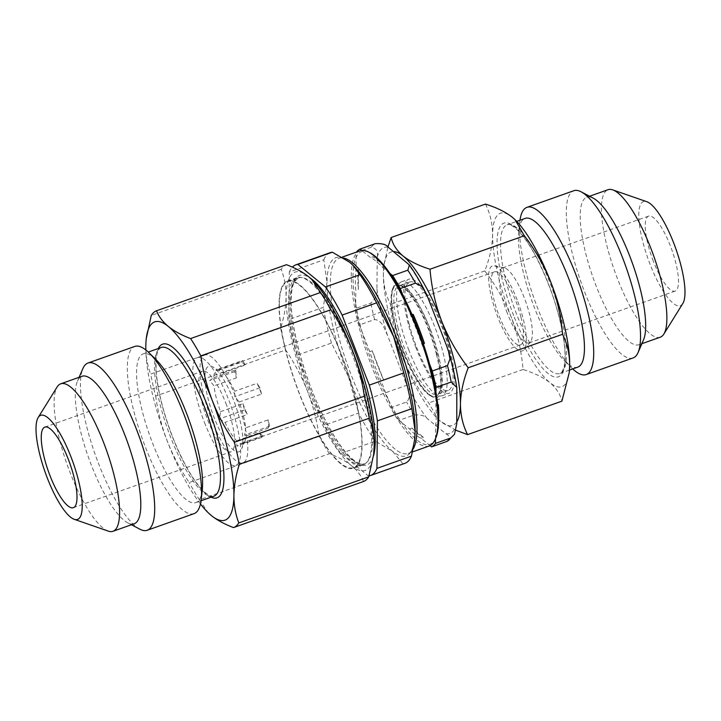 <?xml version="1.0" encoding="UTF-8"?>
<svg xmlns="http://www.w3.org/2000/svg" width="721" height="721" viewBox="0 0 721 721"><rect width="100%" height="100%" fill="white"/><g stroke="black" fill="none" stroke-linecap="round" stroke-linejoin="round"><path stroke-width="0.54" stroke-dasharray="3.6 2.7" d="M204.449 422.425A57.184 15.312 -109.5 0 0 235.839 465.387A57.184 15.312 -109.5 0 0 228.999 400.57A57.184 15.312 -109.5 0 0 197.608 357.598A57.184 15.312 -109.5 0 0 204.449 422.425M211.614 419.883A57.184 15.312 -109.5 0 0 243.004 462.846A57.184 15.312 -109.5 0 0 236.155 398.028A57.184 15.312 -109.5 0 0 204.773 355.065A57.184 15.312 -109.5 0 0 211.614 419.883M429.554 364.006L421.902 344.287A96.605 25.866 -109.5 0 0 416.54 329.515A96.605 25.866 -109.5 0 0 410.637 315.23L402.985 295.52M421.902 344.287L423.326 343.791M415.981 347.774A60.483 16.195 70.5 0 1 408.744 279.216A60.483 16.195 70.5 0 1 441.937 324.666A60.483 16.195 70.5 0 1 449.174 393.224A60.483 16.195 70.5 0 1 415.981 347.774M408.915 350.28A60.483 16.195 70.5 0 1 401.678 281.722A60.483 16.195 70.5 0 1 434.88 327.163A60.483 16.195 70.5 0 1 442.117 395.721A60.483 16.195 70.5 0 1 408.915 350.28M577.809 367.124A78.886 21.116 70.5 0 1 564.976 361.347A78.886 21.116 70.5 0 1 534.504 307.849A78.886 21.116 70.5 0 1 518.741 230.999A78.886 21.116 70.5 0 1 525.068 218.427M572.717 368.936A88.71 23.748 70.5 0 1 571.807 368.052A88.71 23.748 70.5 0 1 537.551 307.903A88.71 23.748 70.5 0 1 519.823 221.491A88.71 23.748 70.5 0 1 519.976 220.229M633.065 357.949A88.71 23.748 70.5 0 1 584.37 291.293A88.71 23.748 70.5 0 1 573.754 190.741M222.969 372.901L245.356 364.961L242.499 360.491L217.427 369.386L218.851 370.252A38.79 10.382 -109.5 0 0 216.886 370.279A38.79 10.382 -109.5 0 0 213.668 377.723L209.721 380.499L214.002 385.834A38.79 10.382 -109.5 0 0 216.363 398.154A38.79 10.382 -109.5 0 0 220.554 411.655L219.454 418.901L225.006 422.416A38.79 10.382 -109.5 0 0 236.74 440.774L236.903 446.2L240.859 443.424A38.79 10.382 -109.5 0 0 242.824 443.397A38.79 10.382 -109.5 0 0 245.032 440.991A38.79 10.382 -109.5 0 0 246.041 435.953L268.428 428.013L269.69 426.192L268.095 419.901L245.708 427.841A38.79 10.382 -109.5 0 0 243.347 415.521A38.79 10.382 -109.5 0 0 239.156 402.021L234.866 396.685L234.704 391.26A38.79 10.382 -109.5 0 0 222.969 372.901L212.497 366.764A45.36 12.149 70.5 0 1 239.66 419.108A45.36 12.149 70.5 0 1 241.634 448.895A45.36 12.149 70.5 0 1 226.024 441.333A45.36 12.149 70.5 0 1 208.108 398.803A45.36 12.149 70.5 0 1 212.497 366.764M213.668 377.723L236.055 369.783A38.79 10.382 -109.5 0 0 236.389 377.894L214.002 385.834M245.356 364.961A38.79 10.382 -109.5 0 0 241.238 362.312L218.851 370.252M239.156 402.021L261.543 394.081A38.79 10.382 -109.5 0 0 257.091 383.32L234.704 391.26M520.932 317.069A38.79 10.382 -109.5 0 0 494.48 271.826A38.79 10.382 -109.5 0 0 493.948 299.702A38.79 10.382 -109.5 0 0 520.409 344.935A38.79 10.382 -109.5 0 0 520.932 317.069M517.11 299.774A45.062 12.068 -109.5 0 0 494.399 265.815A45.062 12.068 -109.5 0 0 497.769 316.997A45.062 12.068 -109.5 0 0 524.131 349.658A45.062 12.068 -109.5 0 0 517.11 299.774M507.223 313.031A39.772 10.653 70.5 0 1 502.465 267.942A39.772 10.653 70.5 0 1 504.249 267.861A39.772 10.653 70.5 0 1 524.302 297.827A39.772 10.653 70.5 0 1 530.494 341.862A39.772 10.653 70.5 0 1 529.061 342.917A39.772 10.653 70.5 0 1 507.223 313.031M653.343 261.209A39.772 10.653 70.5 0 1 648.585 216.12A39.772 10.653 70.5 0 1 670.413 246.005A39.772 10.653 70.5 0 1 675.171 291.095A39.772 10.653 70.5 0 1 653.343 261.209M682.841 303.46A55.22 14.78 70.5 0 1 650.027 264.156A55.22 14.78 70.5 0 1 646.746 201.682M660.301 337.176A78.228 20.945 70.5 0 1 617.356 278.387A78.228 20.945 70.5 0 1 608.001 189.713M643.529 339.852A78.228 20.945 70.5 0 1 639.076 344.701A78.228 20.945 70.5 0 1 596.132 285.922A78.228 20.945 70.5 0 1 586.777 197.239A78.228 20.945 70.5 0 1 593.293 198.194M279.297 304.893A98.606 26.398 70.5 0 1 287.625 281.722A98.606 26.398 70.5 0 1 333.994 337.383A98.606 26.398 70.5 0 1 361.888 444.415A98.606 26.398 70.5 0 1 353.551 467.596A98.606 26.398 70.5 0 1 307.182 411.934A98.606 26.398 70.5 0 1 279.297 304.893M408.951 323.341A57.527 15.402 -109.5 0 0 448.183 390.431A57.527 15.402 -109.5 0 0 448.967 349.099A57.527 15.402 -109.5 0 0 409.726 282.001A57.527 15.402 -109.5 0 0 408.951 323.341M397.893 327.262A57.527 15.402 -109.5 0 0 437.124 394.351A57.527 15.402 -109.5 0 0 440.405 390.791A57.527 15.402 -109.5 0 0 437.908 353.02A57.527 15.402 -109.5 0 0 403.463 286.634A57.527 15.402 -109.5 0 0 398.668 285.931A57.527 15.402 -109.5 0 0 397.893 327.262M395.829 327.424A59.167 15.844 -109.5 0 0 436.187 396.433A59.167 15.844 -109.5 0 0 439.549 392.765A59.167 15.844 -109.5 0 0 436.989 353.912A59.167 15.844 -109.5 0 0 401.552 285.633A59.167 15.844 -109.5 0 0 396.631 284.912A59.167 15.844 -109.5 0 0 395.829 327.424M436.385 354.128A59.167 15.844 70.5 0 1 435.583 396.649A59.167 15.844 70.5 0 1 430.662 395.919A59.167 15.844 70.5 0 1 403.111 352.19A59.167 15.844 70.5 0 1 395.225 327.64A59.167 15.844 70.5 0 1 392.657 288.788A59.167 15.844 70.5 0 1 396.027 285.119A59.167 15.844 70.5 0 1 428.508 329.578A59.167 15.844 70.5 0 1 436.385 354.128M435.808 437.98A102.229 27.371 70.5 0 1 435.502 438.647A102.229 27.371 70.5 0 1 428.779 444.641A102.229 27.371 70.5 0 1 401.768 422.614A102.229 27.371 70.5 0 1 388.628 400.434A102.229 27.371 70.5 0 1 362.068 331.948A102.229 27.371 70.5 0 1 355.669 303.766A102.229 27.371 70.5 0 1 353.002 275.656A102.229 27.371 70.5 0 1 356.111 257.307A102.229 27.371 70.5 0 1 362.843 251.314A102.229 27.371 70.5 0 1 370.152 252.882M429.229 445.984A103.545 27.722 70.5 0 1 380.544 387.538A103.545 27.722 70.5 0 1 351.253 275.152A103.545 27.722 70.5 0 1 360.004 250.818M429.986 328.902A60.483 16.195 70.5 0 1 432.185 396.721A60.483 16.195 70.5 0 1 404.021 352.019A60.483 16.195 70.5 0 1 393.342 287.21A60.483 16.195 70.5 0 1 429.986 328.902M351.451 352.299A99.264 26.578 70.5 0 1 363.33 464.82A99.264 26.578 70.5 0 1 308.84 390.232A99.264 26.578 70.5 0 1 296.962 277.711A99.264 26.578 70.5 0 1 351.451 352.299M341.898 355.687A99.264 26.578 70.5 0 1 353.768 468.208A99.264 26.578 70.5 0 1 299.287 393.621A99.264 26.578 70.5 0 1 287.409 281.1A99.264 26.578 70.5 0 1 341.898 355.687M202.259 490.001A78.886 21.116 70.5 0 1 195.932 502.573A78.886 21.116 70.5 0 1 152.627 443.298A78.886 21.116 70.5 0 1 143.191 353.876A78.886 21.116 70.5 0 1 156.024 359.653M225.889 403.327A42.728 11.437 70.5 0 1 231.008 451.77A42.728 11.437 70.5 0 1 207.549 419.658A42.728 11.437 70.5 0 1 202.439 371.225A42.728 11.437 70.5 0 1 225.889 403.327M108.285 531.125A78.228 20.945 70.5 0 1 70.063 472.507A78.228 20.945 70.5 0 1 57.148 386.934M134.223 523.761A78.228 20.945 70.5 0 1 127.707 522.806A78.228 20.945 70.5 0 1 91.288 464.982A78.228 20.945 70.5 0 1 77.471 381.148A78.228 20.945 70.5 0 1 81.924 376.299M139.856 529.178A88.71 23.748 70.5 0 1 98.552 463.603A88.71 23.748 70.5 0 1 82.888 368.548M194.066 513.649A88.71 23.748 70.5 0 1 145.372 447.002A88.71 23.748 70.5 0 1 134.764 346.44M200.447 503.943A105.185 28.164 70.5 0 1 167.281 441.126A105.185 28.164 70.5 0 1 145.831 349.964M155.691 396.081C157.827 411.403 161.684 426.417 167.281 441.126C172.995 455.627 180.304 469.416 189.208 482.502L319.16 436.412C316.988 420.938 313.13 405.923 307.57 391.368C301.784 376.723 294.474 362.933 285.642 349.991L155.691 396.081A115.045 30.805 70.5 0 1 150.698 374.091L280.64 328.001C284.101 317.132 285.922 306.74 286.093 296.854C286.111 287.003 284.48 277.837 281.208 269.366A115.045 30.805 70.5 0 1 286.462 264.697M363.492 481.502C361.23 475.725 357.274 470.48 351.614 465.775C345.792 461.125 338.392 457.105 329.407 453.716L199.456 499.806A115.045 30.805 70.5 0 1 189.208 482.502M199.456 499.806L208.18 512.721M146.363 337.788L145.813 346.612C145.795 356.462 147.426 365.619 150.698 374.091M329.407 453.716A115.045 30.805 70.5 0 1 319.16 436.412M281.208 269.366L151.266 315.456M285.642 349.991A115.045 30.805 70.5 0 1 280.64 328.001M373.739 453.635A105.185 28.164 70.5 0 1 351.614 465.775A105.185 28.164 70.5 0 1 307.57 391.368A105.185 28.164 70.5 0 1 286.093 296.854A105.185 28.164 70.5 0 1 308.669 276.756A105.185 28.164 70.5 0 1 311.941 279.694M369.026 475.905A111.755 29.922 70.5 0 1 368.413 475.977L340.79 453.464A111.755 29.922 70.5 0 1 324.135 425.327L296.971 355.291L331.462 343.052L348.495 376.849A105.185 28.164 70.5 0 1 327.019 282.335L323.35 307.317L288.851 319.547L289.31 272.033L323.801 259.803L327.019 282.335A105.185 28.164 70.5 0 1 349.595 262.237A105.185 28.164 70.5 0 1 352.578 264.895M331.462 343.052A111.755 29.922 70.5 0 1 323.35 307.317M340.79 453.464L375.29 441.225L392.539 451.265L402.904 463.747L368.413 475.977M375.29 441.225A111.755 29.922 70.5 0 1 358.634 413.088L324.135 425.327M413.097 449.102A103.545 27.722 70.5 0 1 408.266 453.419C410.907 453.347 413.043 448.579 414.665 439.116A105.185 28.164 70.5 0 1 392.539 451.265A105.185 28.164 70.5 0 1 348.495 376.849L358.634 413.088M404.986 463.306A111.755 29.922 70.5 0 1 402.904 463.747M323.801 259.803A111.755 29.922 70.5 0 1 330.263 252.647M435.502 438.674L435.637 425.273A96.605 25.866 -109.5 0 0 435.826 405.553L435.953 392.179M446.75 441.486C450.048 438.305 449.697 435.691 445.695 433.636L427.229 418.586C425.264 415.792 420.929 414.584 414.233 414.972L399.01 420.37L409.537 428.959A96.605 25.866 -109.5 0 0 421.001 438.296L430.022 445.65M388.628 400.434L391.341 407.419L406.563 402.021C411.961 396.965 407.491 388.186 405.626 382.085L387.465 335.265C384.744 329.506 382.094 319.998 374.578 319.565L359.355 324.964L369.72 351.659A96.605 25.866 -109.5 0 0 380.985 380.715L388.628 400.434M399.01 420.37A105.185 28.164 70.5 0 1 391.341 407.419M355.669 303.766L355.624 308.507L370.846 303.108C375.884 298.386 377.912 293.645 376.93 288.905L377.236 257.136C378.3 251.638 376.353 248.321 371.387 247.168L356.156 252.566L355.985 270.681A96.605 25.866 -109.5 0 0 355.795 290.392L355.669 303.766M359.355 324.964A105.185 28.164 70.5 0 1 355.624 308.507M389.854 273.331L382.076 266.995A96.605 25.866 -109.5 0 0 370.621 257.649L361.753 250.421M356.156 252.566A105.185 28.164 70.5 0 1 356.525 252.053M384.608 266.103L373.145 256.757L370.621 257.649M382.076 266.995L384.527 266.13M355.985 270.681L358.517 269.789L358.328 289.5L355.795 290.392M369.72 351.659L372.243 350.767L383.518 379.823L380.985 380.715M409.537 428.959L412.07 428.058L423.524 437.404L421.001 438.296M437.764 404.869L435.826 405.553M435.637 425.273L438.161 424.372L438.35 404.661M412.106 314.707L410.637 315.23M424.435 343.394L413.16 314.338M289.31 272.033A111.755 29.922 70.5 0 1 292.365 267.13M296.971 355.291A111.755 29.922 70.5 0 1 288.851 319.547M236.74 440.774L259.127 432.834L261.984 437.305L263.246 435.484L240.859 443.424M259.127 432.834A38.79 10.382 -109.5 0 0 263.246 435.484M220.554 411.655L242.941 403.715L244.536 410.006L247.393 414.476L225.006 422.416M242.941 403.715A38.79 10.382 -109.5 0 0 247.393 414.476M236.055 369.783L234.794 371.603L236.389 377.894M242.499 360.491L241.238 362.312M261.543 394.081L259.948 387.79L257.091 383.32M268.428 428.013A38.79 10.382 -109.5 0 0 268.095 419.901M259.948 387.79L234.866 396.685M234.794 371.603L209.721 380.499M244.536 410.006L219.454 418.901M261.984 437.305L236.903 446.2M246.041 435.953L244.608 435.087L245.708 427.841M269.69 426.192L244.608 435.087M569.284 372.045A92.036 24.64 70.5 0 1 549.934 382.671A92.036 24.64 70.5 0 1 511.387 317.564A92.036 24.64 70.5 0 1 492.596 234.866A92.036 24.64 70.5 0 1 512.352 217.282A92.036 24.64 70.5 0 1 515.082 219.716M485.458 204.088C490.136 213.299 492.515 223.564 492.596 234.866C492.29 246.33 489.694 258.361 484.809 270.943C495.868 285.399 504.727 300.945 511.387 317.564C517.723 334.526 521.607 351.839 523.031 369.476C534.162 372.955 543.129 377.353 549.934 382.671C556.36 388.15 560.343 394.306 561.902 401.164M456.042 430.311L440.684 421.425L437.935 418.964L428.716 402.931C417.774 388.664 408.915 373.127 402.147 356.309C395.856 339.555 391.981 322.251 390.494 304.388C385.825 295.177 383.437 284.912 383.356 273.61L383.842 265.896L387.934 246.979M523.031 369.476L428.716 402.931M484.809 270.943L390.494 304.388M456.79 421.911A92.036 24.64 70.5 0 1 440.684 421.425A92.036 24.64 70.5 0 1 437.692 418.721A92.036 24.64 70.5 0 1 402.147 356.309A92.036 24.64 70.5 0 1 383.356 273.61A92.036 24.64 70.5 0 1 383.752 266.653A92.036 24.64 70.5 0 1 393.603 251.593M383.698 265.103A96.605 25.866 -109.5 0 0 373.145 256.757M358.517 269.789A96.605 25.866 -109.5 0 0 358.328 289.5M372.243 350.767A96.605 25.866 -109.5 0 0 383.518 379.823M412.07 428.058A96.605 25.866 -109.5 0 0 423.524 437.404M438.161 424.372A96.605 25.866 -109.5 0 0 438.62 419.964M513.649 315.555A81.518 21.828 70.5 0 1 501.825 224.393A81.518 21.828 70.5 0 1 548.636 284.398A81.518 21.828 70.5 0 1 560.46 375.56A81.518 21.828 70.5 0 1 513.649 315.555M516.596 314.203A78.886 21.116 70.5 0 1 507.16 224.781A78.886 21.116 70.5 0 1 550.465 284.056A78.886 21.116 70.5 0 1 559.902 373.478A78.886 21.116 70.5 0 1 516.596 314.203M290.04 301.081A98.606 26.398 70.5 0 1 298.377 277.909A98.606 26.398 70.5 0 1 344.746 333.571A98.606 26.398 70.5 0 1 372.631 440.603A98.606 26.398 70.5 0 1 364.303 463.783A98.606 26.398 70.5 0 1 317.934 408.122A98.606 26.398 70.5 0 1 290.04 301.081M373.451 456.051A100.579 26.929 70.5 0 1 326.667 422.966A100.579 26.929 70.5 0 1 291.005 299.053A100.579 26.929 70.5 0 1 310.129 277.991M412.493 451.923L408.266 453.419A103.545 27.722 70.5 0 1 359.581 394.973A103.545 27.722 70.5 0 1 330.29 282.587A103.545 27.722 70.5 0 1 339.041 258.253A103.545 27.722 70.5 0 1 343.638 258.019M213.84 496.219A78.886 21.116 70.5 0 1 170.535 436.944A78.886 21.116 70.5 0 1 161.098 347.522C158.818 349.198 155.475 350.433 156.142 370.531C157.548 389.655 162.982 411.637 172.427 436.493C183.549 464.288 194.562 483.061 205.449 492.813C209.342 495.868 212.136 497.003 213.84 496.219M211.046 497.211A81.518 21.828 70.5 0 1 172.364 436.602A81.518 21.828 70.5 0 1 158.305 348.513M446.542 345.656A98.606 26.398 70.5 0 1 457.078 392.017M456.772 423.777A98.606 26.398 70.5 0 1 445.695 433.636M414.233 414.972A105.185 28.164 70.5 0 1 406.563 402.021M427.229 418.586A98.606 26.398 70.5 0 1 405.626 382.085M374.578 319.565A105.185 28.164 70.5 0 1 370.846 303.108M387.465 335.265A98.606 26.398 70.5 0 1 376.93 288.905M371.387 247.168A105.185 28.164 70.5 0 1 375.308 243.671M377.236 257.136A98.606 26.398 70.5 0 1 388.313 247.285M406.779 262.336A98.606 26.398 70.5 0 1 428.382 298.836M243.004 462.846L235.839 465.387M401.678 281.722L408.744 279.216M569.473 370.08L559.902 373.478C561.722 373.009 563.173 370.36 564.273 365.529C567.481 350.757 560.929 315.816 548.573 284.507C537.451 256.712 526.438 237.939 515.551 228.187C511.658 225.132 508.864 223.997 507.16 224.781L516.732 221.383M564.976 361.347L571.807 368.052M494.48 271.826L216.886 370.279M504.249 267.861L494.399 265.815M502.465 267.942L648.585 216.12M639.076 344.701L641.87 343.71M287.625 281.722L298.377 277.909L294.619 281.415C292.474 285.056 291.329 291.149 291.185 299.702C290.59 326.793 303.983 376.434 321.99 413.448C332.859 435.808 343.124 451.13 352.767 459.403C359.058 463.873 362.897 465.333 364.303 463.783L353.551 467.596M448.183 390.431L437.124 394.351M440.405 390.791L439.549 392.765M436.187 396.433L435.583 396.649M430.662 395.919L432.185 396.721M353.02 265.328C345.801 258.992 341.141 256.64 339.041 258.253L342.178 257.136M353.768 468.208L363.33 464.82M143.191 353.876L148.283 352.064M73.407 507.665L231.008 451.77M77.471 381.148L79.13 377.29M127.707 522.806L131.429 524.753M44.837 427.12L202.439 371.225M195.932 502.573L201.024 500.771M287.409 281.1L296.962 277.711M392.657 288.788L393.342 287.21M396.631 284.912L396.027 285.119M403.463 286.634L401.552 285.633M409.726 282.001L398.668 285.931M586.777 197.239L589.571 196.247M529.061 342.917L675.171 291.095M530.494 341.862L524.131 349.658M520.409 344.935L242.824 443.397M245.032 440.991L241.634 448.895M518.741 230.999L519.823 221.491M383.752 266.653L383.842 265.896M442.117 395.721L449.174 393.224M204.773 355.065L197.608 357.598"/><path stroke-width="1.08" d="M423.326 343.791L424.435 343.394A96.605 25.866 -109.5 0 0 419.072 328.623A96.605 25.866 -109.5 0 0 413.16 314.338L412.106 314.707M516.732 221.383L525.068 218.427A78.886 21.116 70.5 0 1 568.373 277.702A78.886 21.116 70.5 0 1 577.809 367.124L569.473 370.08M519.976 220.229A88.71 23.748 70.5 0 1 526.934 207.351A88.71 23.748 70.5 0 1 575.628 273.998A88.71 23.748 70.5 0 1 586.236 374.56A88.71 23.748 70.5 0 1 572.717 368.936M526.934 207.351L573.754 190.741A88.71 23.748 70.5 0 1 581.144 191.822A88.71 23.748 70.5 0 1 622.448 257.397A88.71 23.748 70.5 0 1 638.112 352.452A88.71 23.748 70.5 0 1 633.065 357.949L586.236 374.56M589.571 196.247L608.001 189.713A78.228 20.945 70.5 0 1 612.715 189.875L646.746 201.682A55.22 14.78 70.5 0 1 673.729 243.058A55.22 14.78 70.5 0 1 682.841 303.46L663.852 334.066A78.228 20.945 70.5 0 1 660.301 337.176L641.87 343.71M612.715 189.875A78.228 20.945 70.5 0 1 650.937 248.493A78.228 20.945 70.5 0 1 663.852 334.066M581.144 191.822L593.293 198.194A78.228 20.945 70.5 0 1 629.712 256.018A78.228 20.945 70.5 0 1 643.529 339.852L638.112 352.452M342.178 257.136L360.004 250.818A103.545 27.722 70.5 0 1 368.629 252.08A103.545 27.722 70.5 0 1 414.305 322.26A103.545 27.722 70.5 0 1 437.98 421.65A103.545 27.722 70.5 0 1 435.124 439.567A103.545 27.722 70.5 0 1 429.229 445.984L412.493 451.923M368.629 252.08L370.152 252.882A102.229 27.371 70.5 0 1 389.854 273.331A102.229 27.371 70.5 0 1 402.985 295.52A102.229 27.371 70.5 0 1 429.554 364.006A102.229 27.371 70.5 0 1 435.953 392.179A102.229 27.371 70.5 0 1 438.62 420.298A102.229 27.371 70.5 0 1 435.808 437.98L435.124 439.567M79.13 377.29L82.888 368.548A88.71 23.748 70.5 0 1 87.935 363.051L134.764 346.44A88.71 23.748 70.5 0 1 149.193 352.948L156.024 359.653A78.886 21.116 70.5 0 1 186.496 413.151A78.886 21.116 70.5 0 1 202.259 490.001L201.177 499.509A88.71 23.748 70.5 0 1 194.066 513.649L147.246 530.259A88.71 23.748 70.5 0 1 139.856 529.178L131.429 524.753M68.297 459.232A42.728 11.437 70.5 0 1 73.407 507.665A42.728 11.437 70.5 0 1 49.956 475.554A42.728 11.437 70.5 0 1 44.837 427.12A42.728 11.437 70.5 0 1 68.297 459.232M47.271 477.942A55.22 14.78 70.5 0 1 38.159 417.54A55.22 14.78 70.5 0 1 70.973 456.844A55.22 14.78 70.5 0 1 74.254 519.318A55.22 14.78 70.5 0 1 47.271 477.942M38.159 417.54L57.148 386.934A78.228 20.945 70.5 0 1 60.699 383.824A78.228 20.945 70.5 0 1 103.644 442.613A78.228 20.945 70.5 0 1 112.999 531.287A78.228 20.945 70.5 0 1 108.285 531.125L74.254 519.318M60.699 383.824L81.924 376.299A78.228 20.945 70.5 0 1 124.868 435.078A78.228 20.945 70.5 0 1 134.223 523.761L112.999 531.287M87.935 363.051A88.71 23.748 70.5 0 1 136.63 429.707A88.71 23.748 70.5 0 1 147.246 530.259M149.193 352.948A88.71 23.748 70.5 0 1 183.449 413.097A88.71 23.748 70.5 0 1 201.177 499.509M145.831 349.964A105.185 28.164 70.5 0 1 145.813 346.612A105.185 28.164 70.5 0 1 146.264 338.663A105.185 28.164 70.5 0 1 168.39 326.514A105.185 28.164 70.5 0 1 212.434 400.921A105.185 28.164 70.5 0 1 233.91 495.435A105.185 28.164 70.5 0 1 211.334 515.533A105.185 28.164 70.5 0 1 207.9 512.451A105.185 28.164 70.5 0 1 200.447 503.943M207.9 512.451L211.334 515.533C217.156 520.192 224.564 524.212 233.541 527.592L363.492 481.502A115.045 30.805 70.5 0 0 368.737 476.833L238.795 522.923A115.045 30.805 70.5 0 1 233.541 527.592M238.795 522.923C235.524 514.433 233.892 505.277 233.91 495.435C234.082 485.53 235.902 475.148 239.363 464.288L369.305 418.198C372.577 426.679 374.208 435.845 374.19 445.677L373.64 454.5L368.737 476.833M234.361 442.297C225.457 429.22 218.148 415.431 212.434 400.921C206.837 386.222 202.98 371.207 200.844 355.886L330.786 309.796C339.618 322.738 346.936 336.527 352.722 351.172C358.283 365.727 362.14 380.742 364.312 396.217L234.361 442.297A115.045 30.805 70.5 0 1 239.363 464.288M190.596 338.573C181.602 335.175 174.194 331.155 168.39 326.514C162.721 321.8 158.764 316.555 156.511 310.787L286.462 264.697C295.457 268.086 302.856 272.105 308.669 276.756L311.823 279.568L320.548 292.483L190.596 338.573A115.045 30.805 70.5 0 1 200.844 355.886M146.264 338.663L151.266 315.456A115.045 30.805 70.5 0 1 156.511 310.787M364.312 396.217A115.045 30.805 70.5 0 1 369.305 418.198M320.548 292.483A115.045 30.805 70.5 0 1 330.786 309.796M311.941 279.694A105.185 28.164 70.5 0 1 312.094 279.838A105.185 28.164 70.5 0 1 352.722 351.172A105.185 28.164 70.5 0 1 374.19 445.677A105.185 28.164 70.5 0 1 373.739 453.635L373.64 454.5M411.448 456.141L414.566 439.981L415.116 431.167L411.898 408.627L377.407 420.866L376.948 468.38L411.448 456.141A111.755 29.922 70.5 0 1 404.986 463.306L370.486 475.536A111.755 29.922 70.5 0 1 369.026 475.905M403.778 372.892L393.648 336.653L376.614 302.856L342.124 315.095L369.287 385.122L403.778 372.892A111.755 29.922 70.5 0 1 411.898 408.627M359.959 274.719L352.74 265.049L349.595 262.237L332.336 252.206L297.845 264.436L325.468 286.958L359.959 274.719A111.755 29.922 70.5 0 1 376.614 302.856M292.365 267.13A111.755 29.922 70.5 0 1 295.772 264.877L330.263 252.647A111.755 29.922 70.5 0 1 332.336 252.206M361.753 250.421L360.085 249.069L375.308 243.671C382.04 243.292 386.366 244.5 388.313 247.285L409.402 264.995L407.834 270.186L392.612 275.584A105.185 28.164 70.5 0 1 400.281 288.535L415.503 283.137L421.758 286.426L425.714 292.717L428.382 298.836L446.542 345.656L448.579 351.578L449.967 359.013L447.48 365.592L432.258 370.991L429.554 364.006M435.953 392.179L435.998 387.438L451.22 382.04L456.808 387.547L456.772 423.777L454.464 434.402L450.679 437.989L435.457 443.388L435.502 438.674M432.258 370.991A105.185 28.164 70.5 0 1 435.998 387.438M430.022 445.65L431.528 446.885L447.191 441.315L454.464 434.402M435.457 443.388A105.185 28.164 70.5 0 1 431.528 446.885M356.525 252.053A105.185 28.164 70.5 0 1 360.085 249.069M392.612 275.584L389.854 273.331M402.985 295.52L400.281 288.535M384.527 266.13L384.608 266.103A96.605 25.866 -109.5 0 0 383.698 265.103M438.62 419.964A96.605 25.866 -109.5 0 0 438.35 404.661L437.764 404.869M295.772 264.877A111.755 29.922 70.5 0 1 297.845 264.436M325.468 286.958A111.755 29.922 70.5 0 1 342.124 315.095M369.287 385.122A111.755 29.922 70.5 0 1 377.407 420.866M376.948 468.38A111.755 29.922 70.5 0 1 370.486 475.536M515.082 219.716A92.036 24.64 70.5 0 1 515.353 219.977A92.036 24.64 70.5 0 1 550.898 282.389A92.036 24.64 70.5 0 1 569.68 365.087A92.036 24.64 70.5 0 1 569.284 372.045L569.68 365.087C569.59 353.759 567.211 343.502 562.542 334.31C561.109 316.663 557.225 299.359 550.898 282.389C544.238 265.77 535.379 250.232 524.32 235.767L515.109 219.743L512.352 217.282C505.529 211.947 496.562 207.549 485.458 204.088L391.142 237.533C392.702 244.401 396.694 250.566 403.111 256.027C409.934 261.353 418.901 265.752 430.004 269.221C431.482 287.075 435.367 304.388 441.649 321.133C448.417 337.951 457.276 353.488 468.226 367.764C463.342 380.373 460.746 392.395 460.44 403.832C460.53 415.161 462.909 425.426 467.587 434.619L456.042 430.311M467.587 434.619L561.902 401.164L569.202 372.802M387.934 246.979L391.142 237.533M524.32 235.767L430.004 269.221M562.542 334.31L468.226 367.764M393.603 251.593A92.036 24.64 70.5 0 1 403.111 256.027A92.036 24.64 70.5 0 1 441.649 321.133A92.036 24.64 70.5 0 1 460.44 403.832A92.036 24.64 70.5 0 1 456.79 421.911M310.129 277.991A100.579 26.929 70.5 0 1 353.47 347.81A100.579 26.929 70.5 0 1 375.253 441.369A100.579 26.929 70.5 0 1 373.451 456.051M343.638 258.019A103.545 27.722 70.5 0 1 390.953 323.99A103.545 27.722 70.5 0 1 417.017 429.085A103.545 27.722 70.5 0 1 413.097 449.102M352.578 264.895A105.185 28.164 70.5 0 1 353.02 265.328A105.185 28.164 70.5 0 1 393.648 336.653A105.185 28.164 70.5 0 1 415.116 431.167A105.185 28.164 70.5 0 1 414.665 439.116L414.566 439.981M148.283 352.064L161.098 347.522A78.886 21.116 70.5 0 1 204.404 406.797A78.886 21.116 70.5 0 1 213.84 496.219L201.024 500.771M158.305 348.513A81.518 21.828 70.5 0 1 207.351 405.445A81.518 21.828 70.5 0 1 211.046 497.211M447.48 365.592A105.185 28.164 70.5 0 1 451.22 382.04M450.679 437.989A105.185 28.164 70.5 0 1 446.75 441.486M407.834 270.186A105.185 28.164 70.5 0 1 415.503 283.137M448.579 351.578C452.283 364.303 455.023 376.29 456.799 387.547M425.714 292.717C420.352 282.001 414.908 272.754 409.402 264.995"/></g></svg>

